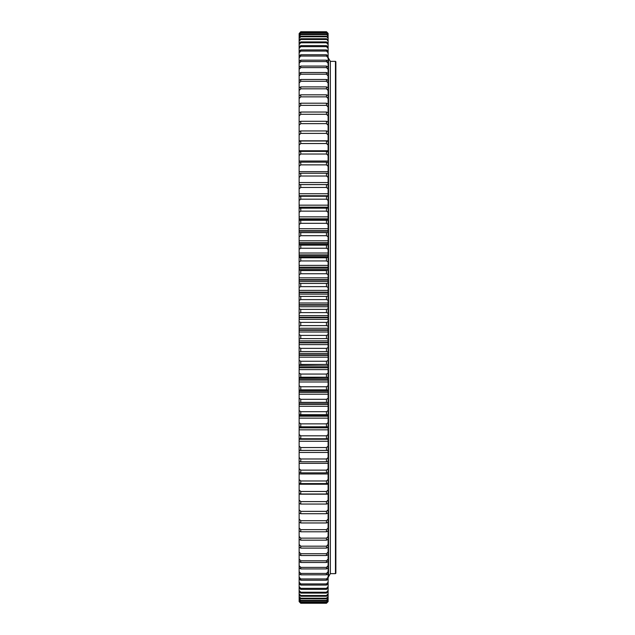 <?xml version="1.0" encoding="UTF-8"?>
<svg xmlns="http://www.w3.org/2000/svg" width="635" height="635" viewBox="0 0 635 635"><rect width="100%" height="100%" fill="white"/><g stroke="black" fill="none" stroke-linecap="round" stroke-linejoin="round"><path stroke-width="0.95" d="M328.525 576.659L330.359 573.651L335.463 573.651L335.463 61.349L330.359 61.349L330.359 573.651L330.359 61.349L328.525 58.341M335.463 61.349L335.867 61.754L335.867 573.246L335.463 573.651M326.477 31.98L328.112 33.584L326.477 31.75L328.112 33.393L326.485 31.758L300.76 31.75L299.133 33.584L300.76 31.98L326.477 32.123L300.76 31.98M328.112 33.584L326.485 32.123L300.76 32.123L299.133 33.584M326.477 32.79L328.112 34.774L326.477 32.79L300.76 32.79L326.477 33.084L300.76 33.084L299.133 34.774L300.76 32.79M326.477 34.195L328.112 36.346L326.477 34.195L300.76 34.195L300.76 34.631L326.477 34.631L300.76 34.639L299.133 36.346L300.76 34.195M326.477 36.187L328.112 37.687L328.112 38.497L326.477 36.187L300.76 36.187L300.76 36.774L326.477 36.774L300.76 36.774L299.133 38.497L299.133 37.687L300.76 36.187M326.477 38.767L328.112 40.211L328.112 41.227L326.477 38.767L300.76 38.767L300.76 39.489L326.477 39.489L300.76 39.489L299.133 41.227L299.133 40.211L300.76 38.767M326.477 41.918L328.112 43.323L328.112 44.529L326.485 42.783L326.477 41.918L300.76 41.918L300.76 42.783L326.477 42.783L300.76 42.783L299.133 44.529L299.133 43.323L300.76 41.918M326.477 45.641L328.112 46.998L328.112 48.403L326.485 46.649L326.477 45.641L300.76 45.641L300.76 46.649L326.477 46.649L300.76 46.649L299.133 48.403L299.133 46.998L300.76 45.641M326.477 49.927L328.112 51.229L328.112 52.832L326.485 51.078L326.477 49.927L300.76 49.927L300.76 51.07L326.477 51.07L300.76 51.078L299.133 52.832L299.133 51.229L300.76 49.927M326.477 54.769L328.112 56.015L328.112 57.809L326.485 56.055L326.477 54.769L300.76 54.769L300.76 56.055L326.477 56.055L300.76 56.055L299.133 57.809L299.133 56.015L300.76 54.769M326.477 60.158L328.112 61.349L328.112 63.325L326.485 61.571L326.477 60.158L300.76 60.158L300.76 61.571L326.477 61.571L300.76 61.571L299.133 63.325L299.133 61.349L300.76 60.158M326.477 66.08L328.112 67.207L328.112 69.366L326.485 67.62L326.477 66.08L300.76 66.08L300.76 67.62L326.477 67.62L300.76 67.62L299.133 69.366L299.133 67.207L300.76 66.08M326.477 72.517L328.112 73.589L328.112 75.922L326.485 74.192L326.477 72.517L300.76 72.517L300.76 74.192L326.477 74.192L300.76 74.192L299.133 75.922L299.133 73.589L300.76 72.517M326.477 79.47L328.112 80.47L328.112 82.979L326.485 81.264L326.477 79.47L300.76 79.47L300.76 81.264L326.477 81.264L300.76 81.264L299.133 82.979L299.133 80.47L300.76 79.47M326.477 86.908L328.112 87.844L328.112 90.519L326.485 88.821L326.477 86.908L300.76 86.908L300.76 88.821L326.477 88.821L300.76 88.821L299.133 90.519L299.133 87.844L300.76 86.908M326.477 94.829L328.112 95.694L328.112 98.528L326.485 96.861L326.477 94.829L300.76 94.829L300.76 96.861L326.477 96.861L300.76 96.861L299.133 98.528L299.133 95.694L300.76 94.829M326.477 103.211L328.112 104.005L328.112 106.998L326.485 105.354L326.477 103.211L300.76 103.211L300.76 105.354L326.477 105.354L300.76 105.354L299.133 106.998L299.133 104.005L300.76 103.211M326.477 112.038L328.112 112.76L328.112 115.903L326.485 114.284L326.477 112.038L300.76 112.038L300.76 114.284L326.477 114.284L300.76 114.284L299.133 115.903L299.133 112.76L300.76 112.038M326.477 121.293L328.112 121.936L328.112 125.222L326.485 123.642L326.477 121.293L300.76 121.293L300.76 123.634L326.477 123.634L300.76 123.642L299.133 125.222L299.133 121.936L300.76 121.293M326.477 130.945L328.112 131.524L328.112 134.945L326.485 133.398L326.477 130.945L300.76 130.945L300.76 133.398L326.477 133.398L300.76 133.398L299.133 134.945L299.133 131.524L300.76 130.945M326.477 140.994L328.112 141.494L328.112 145.042L326.485 143.534L326.477 140.994L300.76 140.994L300.76 143.534L326.477 143.534L300.76 143.534L299.133 145.042L299.133 141.494L300.76 140.994M326.477 151.4L328.112 151.828L328.112 155.496L326.485 154.027L326.477 151.4L300.76 151.4L300.76 154.027L326.477 154.027L300.76 154.027L299.133 155.496L299.133 151.828L300.76 151.4M326.477 162.155L328.112 162.504L328.112 166.291L326.485 164.87L326.477 162.155L300.76 162.155L300.76 164.87L326.477 164.87L300.76 164.87L299.133 166.291L299.133 162.504L300.76 162.155M326.477 173.236L328.112 173.498L328.112 177.395L326.485 176.022L326.477 173.236L300.76 173.236L300.76 176.022L326.477 176.022L300.76 176.022L299.133 177.395L299.133 173.498L300.76 173.236M326.477 184.61L328.112 184.801L328.112 188.785L326.485 187.468L326.477 184.61L300.76 184.61L300.76 187.468L326.477 187.468L300.76 187.468L299.133 188.785L299.133 184.801L300.76 184.61M326.477 196.263L328.112 196.366L328.112 200.446L326.485 199.184L326.477 196.263L300.76 196.263L300.76 199.184L326.477 199.184L300.76 199.184L299.133 200.446L299.133 196.366L300.76 196.263M326.477 208.169L328.112 208.193L328.112 212.352L326.485 211.145L326.477 208.169L300.76 208.169L300.76 211.145L326.477 211.145L300.76 211.145L299.133 212.352L299.133 208.193L300.76 208.169M326.477 223.322L326.477 220.297L300.76 220.297L300.76 223.322L326.477 223.322L300.76 223.322L299.133 224.472L299.133 220.242L328.112 220.242L328.112 224.472L326.485 223.322M326.477 235.704L326.477 232.624L300.76 232.624L300.76 235.704L326.477 235.704L300.76 235.704L299.133 236.791L299.133 232.489L328.112 232.489L328.112 236.791L326.485 235.704M326.477 248.245L326.477 245.134L300.76 245.134L300.76 248.245L326.477 248.245L300.76 248.245L299.133 249.269L299.133 244.919L328.112 244.919L328.112 249.269L326.485 248.245M326.477 260.937L326.477 257.786L300.76 257.786L300.76 260.937L326.477 260.937L300.76 260.937L299.133 261.898L299.133 257.5L328.112 257.5L328.112 261.898L326.485 260.937M326.477 273.741L326.477 270.573L300.76 270.573L300.76 273.741L326.477 273.741L300.76 273.741L299.133 274.637L299.133 270.2L328.112 270.2L328.112 274.637L326.485 273.741M326.477 286.639L326.477 283.448L300.76 283.448L300.76 286.639L326.477 286.639L300.76 286.639L299.133 287.464L299.133 282.996L300.76 283.448L326.485 283.448L328.112 282.996L328.112 287.464L326.485 286.639M326.477 299.601L326.477 296.394L300.76 296.394L300.76 299.601L326.477 299.601L300.76 299.601L299.133 300.355L299.133 295.87L300.76 296.394L326.485 296.394L328.112 295.87L328.112 300.355L326.485 299.601M326.477 312.603L326.477 309.388L300.76 309.388L300.76 312.603L326.477 312.603L300.76 312.603L299.133 313.277L299.133 308.785L300.76 309.388L326.485 309.388L328.112 308.785L328.112 313.277L326.485 312.603M326.477 325.612L326.477 322.397L300.76 322.397L300.76 325.612L326.477 325.612L300.76 325.612L299.133 326.215L299.133 321.723L300.76 322.397L326.485 322.397L328.112 321.723L328.112 326.215L326.485 325.612M326.477 338.606L326.477 335.399L300.76 335.399L300.76 338.606L326.477 338.606L300.76 338.606L299.133 339.13L299.133 334.645L300.76 335.399L326.485 335.399L328.112 334.645L328.112 339.13L326.485 338.606M326.477 351.552L326.477 348.361L300.76 348.361L300.76 351.552L326.477 351.552L300.76 351.552L299.133 352.004L299.133 347.535L300.76 348.361L326.485 348.361L328.112 347.535L328.112 352.004L326.485 351.552M326.477 364.426L326.477 361.259L300.76 361.259L300.76 364.426L326.477 364.426L299.133 364.8L299.133 360.362L300.76 361.259L326.485 361.259L328.112 360.362L328.112 364.8L326.485 364.426M326.477 377.214L326.477 374.063L300.76 374.063L300.76 377.214L326.477 377.214L299.133 377.5L299.133 373.102L300.76 374.063L326.485 374.063L328.112 373.102L328.112 377.5L326.485 377.214M326.477 389.866L326.477 386.755L300.76 386.755L300.76 389.866L326.477 389.866L299.133 390.08L299.133 385.731L300.76 386.755L326.485 386.755L328.112 385.731L328.112 390.08L326.485 389.866M326.477 402.376L326.477 399.296L300.76 399.296L300.76 402.376L326.477 402.376L299.133 402.511L299.133 398.208L300.76 399.296L326.485 399.296L328.112 398.208L328.112 402.511L326.485 402.376M326.477 414.703L326.477 411.678L300.76 411.678L300.76 414.703L326.477 414.703L299.133 414.758L299.133 410.528L300.76 411.678L326.485 411.678L328.112 410.528L328.112 414.758L326.485 414.703M326.477 426.831L326.477 423.855L300.76 423.855L300.76 426.831L328.112 426.807L328.112 422.648L326.485 423.855L300.76 423.855L299.133 422.648L299.133 426.807L300.76 426.831M326.477 438.737L326.477 435.816L300.76 435.816L300.76 438.737L326.477 438.737L328.112 438.634L328.112 434.554L326.485 435.816L300.76 435.816L299.133 434.554L299.133 438.634L300.76 438.737M326.477 450.39L326.477 447.532L300.76 447.532L300.76 450.39L326.477 450.39L328.112 450.199L328.112 446.214L326.485 447.532L300.76 447.532L299.133 446.214L299.133 450.199L300.76 450.39M326.477 461.764L326.477 458.978L300.76 458.978L300.76 461.764L326.477 461.764L328.112 461.502L328.112 457.605L326.485 458.978L300.76 458.978L299.133 457.605L299.133 461.502L300.76 461.764M326.477 472.845L326.477 470.13L300.76 470.13L300.76 472.845L326.477 472.845L328.112 472.496L328.112 468.709L326.485 470.13L300.76 470.13L299.133 468.709L299.133 472.496L300.76 472.845M326.477 483.6L326.477 480.973L300.76 480.973L300.76 483.6L326.477 483.6L328.112 483.171L328.112 493.506L326.485 494.006L326.477 491.466L300.76 491.466L300.76 494.006L326.477 494.006M300.76 483.6L299.133 483.171L299.133 479.504L300.76 480.973L326.485 480.973L328.112 479.504L328.112 483.171M300.76 494.006L299.133 493.506L299.133 489.958L300.76 491.466L326.485 491.466L328.112 489.958M326.477 504.055L326.477 501.602L300.76 501.602L300.76 504.055L326.477 504.055L328.112 503.476L328.112 513.064L326.485 513.707L326.477 511.365L300.76 511.365L300.76 513.707L326.477 513.707M300.76 504.055L299.133 503.476L299.133 500.055L300.76 501.602L326.485 501.602L328.112 500.055L328.112 503.476M300.76 513.707L299.133 513.064L299.133 509.778L300.76 511.365L326.485 511.358L328.112 509.778M326.477 522.962L326.477 520.716L300.76 520.716L300.76 522.962L326.477 522.962L328.112 522.24L328.112 519.097L326.485 520.716L300.76 520.716L299.133 519.097L299.133 522.24L300.76 522.962M326.477 531.789L326.477 529.646L300.76 529.646L300.76 531.789L326.477 531.789L328.112 530.995L328.112 539.306L326.485 540.171L326.477 538.139L300.76 538.139L300.76 540.171L326.477 540.171M300.76 531.789L299.133 530.995L299.133 528.003L300.76 529.646L326.485 529.646L328.112 528.003L328.112 530.995M300.76 540.171L299.133 539.306L299.133 536.472L300.76 538.139L326.485 538.139L328.112 536.472M326.477 548.092L326.477 546.179L300.76 546.179L300.76 548.092L326.477 548.092L328.112 547.156L328.112 554.53L326.485 555.53L326.477 553.736L300.76 553.736L300.76 555.53L326.477 555.53M300.76 548.092L299.133 547.156L299.133 544.481L300.76 546.179L326.485 546.179L328.112 544.481L328.112 547.156M300.76 555.53L299.133 554.53L299.133 552.021L300.76 553.736L326.485 553.736L328.112 552.021M326.477 562.483L326.477 560.808L300.76 560.808L300.76 562.483L326.477 562.483L328.112 561.411L328.112 567.793L326.485 568.92L326.477 567.38L300.76 567.38L300.76 568.92L326.477 568.92M300.76 562.483L299.133 561.411L299.133 559.078L300.76 560.808L326.485 560.808L328.112 559.078L328.112 561.411M300.76 568.92L299.133 567.793L299.133 565.634L300.76 567.38L326.485 567.38L328.112 565.634M326.477 574.842L326.477 573.429L300.76 573.429L300.76 574.842L326.477 574.842L328.112 573.651L328.112 578.985L326.485 580.231L326.477 578.945L300.76 578.945L300.76 580.231L326.477 580.231M300.76 574.842L299.133 573.651L299.133 571.675L300.76 573.429L326.485 573.429L328.112 571.675L328.112 573.651M300.76 580.231L299.133 578.985L299.133 577.191L300.76 578.945L326.485 578.945L328.112 577.191M326.477 585.073L326.477 583.93L300.76 583.93L300.76 585.073L326.477 585.073L328.112 583.771L328.112 588.002L326.485 589.359L326.477 588.351L300.76 588.351L300.76 589.359L326.477 589.359M300.76 585.073L299.133 583.771L299.133 582.168L300.76 583.93L326.485 583.922L328.112 582.168L328.112 583.771M300.76 589.359L299.133 588.002L299.133 586.597L300.76 588.351L326.485 588.351L328.112 586.597M326.477 593.082L326.477 592.217L300.76 592.217L300.76 593.082L326.477 593.082L328.112 591.677L328.112 594.789L326.485 596.233L326.477 595.511L300.76 595.511L300.76 596.233L326.477 596.233M300.76 593.082L299.133 591.677L299.133 590.471L300.76 592.217L326.485 592.217L328.112 590.471L328.112 591.677M300.76 596.233L299.133 594.789L299.133 593.773L300.76 595.511L326.485 595.511L328.112 593.773M326.477 598.813L326.477 598.226L300.76 598.226L300.76 598.813L326.477 598.813L328.112 597.313L328.112 599.265L326.485 600.805L326.477 600.369L300.76 600.369L300.76 600.805L326.477 600.805M300.76 598.813L299.133 597.313L299.133 596.503L300.76 598.226L326.485 598.226L328.112 596.503L328.112 597.313M300.76 600.805L299.133 598.654L300.76 600.369L326.485 600.361L328.112 598.654M326.477 602.21L300.76 601.917L326.477 602.21L328.112 600.639L328.112 601.416L326.485 603.02L300.76 602.877L326.477 603.02M300.76 602.21L299.133 600.226L300.76 601.917L326.485 601.917L328.112 600.639M300.76 603.02L299.133 601.21L300.76 602.877L326.485 602.877L328.112 601.21M328.112 33.79L328.112 34.361M328.112 34.774L328.112 35.735M328.112 36.346L328.112 37.687M328.112 38.497L328.112 40.211M328.112 41.227L328.112 43.323M328.112 44.529L328.112 46.998M328.112 48.403L328.112 51.229M328.112 52.832L328.112 56.015M328.112 57.809L328.112 61.349M328.112 63.325L328.112 67.207M328.112 69.366L328.112 73.589M328.112 75.922L328.112 80.47M328.112 82.979L328.112 87.844M328.112 90.519L328.112 95.694M328.112 98.528L328.112 104.005M328.112 106.998L328.112 113.3M328.112 115.903L328.112 122.079M328.112 125.222L328.112 131.524M328.112 134.945L328.112 141.494M328.112 145.042L328.112 151.828M328.112 155.496L328.112 163.092M328.112 166.291L328.112 173.688M328.112 177.395L328.112 184.983M328.112 188.785L328.112 197.08M328.112 200.446L328.112 208.59M328.112 212.352L328.112 220.329M328.112 224.472L328.112 232.489L299.133 232.489L299.133 224.472M328.112 236.791L328.112 244.919M328.112 249.269L328.112 257.5M328.112 261.898L328.112 270.2M328.112 274.637L328.112 282.996M328.112 287.464L328.112 295.87M328.112 300.355L328.112 308.785M328.112 313.277L328.112 321.723M328.112 326.215L328.112 334.645M328.112 339.13L328.112 347.535M328.112 352.004L328.112 360.362M328.112 364.8L328.112 373.102M328.112 377.5L328.112 385.731M328.112 390.08L328.112 398.208M328.112 403.892L299.133 403.892L299.133 402.511L328.112 402.511L328.112 410.528M328.112 415.75L299.133 415.75L299.133 414.671L328.112 414.671L328.112 422.648M328.112 426.41L328.112 434.554M328.112 437.92L328.112 446.214M328.112 450.017L328.112 457.605M328.112 461.312L328.112 468.709M328.112 471.908L328.112 479.504M328.112 493.506L328.112 500.055M328.112 512.921L328.112 519.097M328.112 521.7L328.112 528.003M328.112 539.306L328.112 544.481M328.112 554.53L328.112 559.078M328.112 567.793L328.112 571.675M328.112 578.985L328.112 582.168M328.112 588.002L328.112 590.471M328.112 594.789L328.112 596.503M328.112 599.265L328.112 600.226M328.112 601.416L326.485 603.242L300.76 603.25L299.133 601.607L300.76 603.242L326.477 603.25L328.112 601.607L326.477 603.25L300.76 603.242L299.133 601.416M299.133 600.639L299.133 601.21M299.133 599.265L299.133 600.226M299.133 597.313L299.133 598.654M299.133 594.789L299.133 596.503M299.133 591.677L299.133 593.773M299.133 588.002L299.133 590.471M299.133 583.771L299.133 586.597M299.133 578.985L299.133 582.168M299.133 573.651L299.133 577.191M299.133 567.793L299.133 571.675M299.133 561.411L299.133 565.634M299.133 554.53L299.133 559.078M299.133 547.156L299.133 552.021M299.133 539.306L299.133 544.481M299.133 530.995L299.133 536.472M299.133 521.7L299.133 528.003M299.133 512.921L299.133 519.097M299.133 503.476L299.133 509.778M299.133 493.506L299.133 500.055M299.133 483.171L299.133 489.958M299.133 471.908L299.133 479.504M299.133 461.312L299.133 468.709M299.133 450.017L299.133 457.605M299.133 437.92L299.133 446.214M299.133 426.41L299.133 434.554M299.133 415.75L299.133 422.648M299.133 403.892L299.133 410.528M299.133 390.08L299.133 398.208M299.133 377.5L299.133 385.731M299.133 364.8L299.133 373.102M299.133 352.004L299.133 360.362M299.133 339.13L299.133 347.535M299.133 326.215L299.133 334.645M299.133 313.277L299.133 321.723M299.133 300.355L299.133 308.785M299.133 287.464L299.133 295.87M299.133 274.637L299.133 282.996M299.133 261.898L299.133 270.2M299.133 249.269L299.133 257.5M299.133 236.791L299.133 244.919M299.133 212.352L299.133 220.329L328.112 220.218M299.133 200.446L299.133 208.59M299.133 188.785L299.133 197.08M299.133 177.395L299.133 184.983M299.133 166.291L299.133 173.688M299.133 155.496L299.133 163.092M299.133 145.042L299.133 151.828M299.133 134.945L299.133 141.494M299.133 125.222L299.133 131.524M299.133 115.903L299.133 122.079M299.133 106.998L299.133 113.3M299.133 98.528L299.133 104.005M299.133 90.519L299.133 95.694M299.133 82.979L299.133 87.844M299.133 75.922L299.133 80.47M299.133 69.366L299.133 73.589M299.133 63.325L299.133 67.207M299.133 57.809L299.133 61.349M299.133 52.832L299.133 56.015M299.133 48.403L299.133 51.229M299.133 44.529L299.133 46.998M299.133 41.227L299.133 43.323M299.133 38.497L299.133 40.211M299.133 36.346L299.133 37.687M299.133 34.774L299.133 35.735M299.133 33.79L299.133 34.361M328.478 576.731L328.478 58.269M328.112 503.745L327.366 503.745M299.871 503.745L299.133 503.745M328.112 494.173L299.133 494.173M328.112 484.243L299.133 484.243M328.112 473.964L299.133 473.964M328.112 463.359L299.133 463.359M328.112 452.453L299.133 452.453M328.112 450.421L299.133 450.421M328.112 441.269L299.133 441.269M328.112 439.253L299.133 439.253M328.112 438.841L299.133 438.841M328.112 429.831L299.133 429.831M328.112 427.831L299.133 427.831M328.112 427.411L299.133 427.411M328.112 418.155L299.133 418.155M328.112 416.179L299.133 416.179M328.112 406.273L299.133 406.273M328.112 404.328L299.133 404.328M328.112 390.62L299.133 390.62M328.112 394.208L299.133 394.208M328.112 392.295L299.133 392.295M328.112 391.851L299.133 391.851M328.112 378.349L299.133 378.349M328.112 381.984L299.133 381.984M328.112 380.103L299.133 380.103M328.112 379.659L299.133 379.659M328.112 365.958L299.133 365.958M328.112 369.626L299.133 369.626M328.112 367.784L299.133 367.784M328.112 367.34L299.133 367.34M328.112 353.457L299.133 353.457M328.112 357.156L299.133 357.156M328.112 355.362L299.133 355.362M328.112 354.909L299.133 354.909M328.112 340.892L299.133 340.892M328.112 344.607L299.133 344.607M328.112 342.86L299.133 342.86M328.112 342.408L299.133 342.408M328.112 328.271L299.133 328.271M328.112 332.002L299.133 332.002M328.112 330.311L299.133 330.311M328.112 329.851L299.133 329.851M328.112 315.635L299.133 315.635M328.112 319.365L299.133 319.365M328.112 317.73L299.133 317.73M328.112 317.27L299.133 317.27M328.112 302.998L299.133 302.998M328.112 306.729L299.133 306.729M328.112 305.149L299.133 305.149M328.112 304.689L299.133 304.689M328.112 290.393L299.133 290.393M328.112 294.108L299.133 294.108M328.112 292.592L299.133 292.592M328.112 292.14L299.133 292.14M328.112 277.844L299.133 277.844M328.112 281.543L299.133 281.543M328.112 280.091L299.133 280.091M328.112 279.638L299.133 279.638M328.112 265.374L299.133 265.374M328.112 269.042L299.133 269.042M328.112 267.66L299.133 267.66M328.112 267.216L299.133 267.216M328.112 253.016L299.133 253.016M328.112 256.651L299.133 256.651M328.112 255.341L299.133 255.341M328.112 254.897L299.133 254.897M328.112 240.792L299.133 240.792M328.112 244.38L299.133 244.38M328.112 243.149L299.133 243.149M328.112 242.705L299.133 242.705M328.112 228.727L299.133 228.727M328.112 231.108L299.133 231.108M328.112 230.672L299.133 230.672M328.112 216.845L299.133 216.845M328.112 219.25L299.133 219.25M328.112 218.821L299.133 218.821M328.112 205.168L299.133 205.168M328.112 207.589L299.133 207.589M328.112 207.169L299.133 207.169M328.112 193.731L299.133 193.731M328.112 196.159L299.133 196.159M328.112 195.747L299.133 195.747M328.112 182.547L299.133 182.547M328.112 184.579L299.133 184.579M328.112 171.641L299.133 171.641M328.112 161.036L299.133 161.036M328.112 150.757L299.133 150.757M328.112 140.827L299.133 140.827M328.112 131.255L327.366 131.255M299.871 131.255L299.133 131.255M328.112 577.326L328.525 576.921L328.525 58.079L328.112 57.674"/></g></svg>
